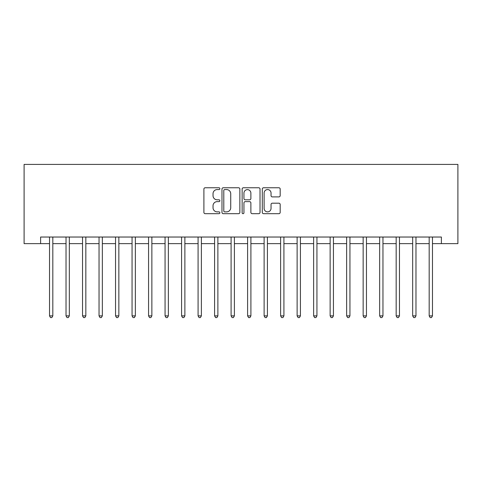 <?xml version="1.0" encoding="UTF-8"?>
<svg xmlns="http://www.w3.org/2000/svg" width="482" height="482" viewBox="0 0 482 482"><rect width="100%" height="100%" fill="white"/><g stroke="black" fill="none" stroke-linecap="round" stroke-linejoin="round"><path stroke-width="0.72" d="M219.87 188.667A0.91 0.91 0 0 0 218.967 187.763L205.193 187.763A1.295 1.295 0 0 0 203.898 189.058L203.898 212.387A1.295 1.295 0 0 0 205.193 213.683L218.967 213.683A0.91 0.91 0 0 0 219.87 212.779A0.91 0.91 0 0 0 218.967 211.869L217.183 211.869A4.145 4.145 0 0 1 213.032 207.724L213.032 205.778A4.145 4.145 0 0 1 217.183 201.633L218.967 201.633A0.91 0.91 0 0 0 219.87 200.723A0.91 0.91 0 0 0 218.967 199.813L217.183 199.813A4.145 4.145 0 0 1 213.032 195.668L213.032 193.722A4.145 4.145 0 0 1 217.183 189.577L218.967 189.577A0.91 0.91 0 0 0 219.87 188.667M278.879 196.897A1.295 1.295 0 0 0 280.181 195.602L280.181 189.058A1.295 1.295 0 0 0 278.879 187.763L263.588 187.763A1.295 1.295 0 0 0 262.292 189.058L262.292 212.387A1.295 1.295 0 0 0 263.588 213.683L278.879 213.683A1.295 1.295 0 0 0 280.181 212.387L280.181 204.482A1.295 1.295 0 0 0 278.879 203.187L272.336 203.187A1.295 1.295 0 0 0 271.041 204.482L271.041 208.405A3.464 3.464 0 0 1 267.57 211.869A3.464 3.464 0 0 1 264.106 208.405L264.106 193.041A3.464 3.464 0 0 1 267.57 189.577A3.464 3.464 0 0 1 271.041 193.041L271.041 195.602A1.295 1.295 0 0 0 272.336 196.897L278.879 196.897M40.609 243.639L40.609 237.036L441.392 237.036L441.392 243.639L457.9 243.639L457.9 164.41L24.1 164.41L24.1 243.639L49.519 243.639M239.867 189.058A1.295 1.295 0 0 0 238.572 187.763L223.274 187.763A1.295 1.295 0 0 0 221.979 189.058L221.979 212.387A1.295 1.295 0 0 0 223.274 213.683L238.572 213.683A1.295 1.295 0 0 0 239.867 212.387L239.867 189.058M243.428 187.763L258.726 187.763A1.295 1.295 0 0 1 260.021 189.058L260.021 212.387A1.295 1.295 0 0 1 258.726 213.683L252.182 213.683A1.295 1.295 0 0 1 250.881 212.387L250.881 202.928A1.295 1.295 0 0 0 249.586 201.633L245.248 201.633A1.295 1.295 0 0 0 243.946 202.928L243.946 212.779A0.91 0.91 0 0 1 243.042 213.683A0.91 0.91 0 0 1 242.133 212.779L242.133 189.058A1.295 1.295 0 0 1 243.428 187.763M52.821 243.639L66.028 243.639M69.33 243.639L82.536 243.639M85.838 243.639L99.039 243.639M102.341 243.639L115.547 243.639M118.849 243.639L132.056 243.639M135.358 243.639L148.564 243.639M151.86 243.639L165.067 243.639M168.369 243.639L181.575 243.639M184.877 243.639L198.084 243.639M201.386 243.639L214.586 243.639M217.888 243.639L231.095 243.639M234.397 243.639L247.603 243.639M250.905 243.639L264.112 243.639M267.414 243.639L280.614 243.639M283.916 243.639L297.123 243.639M300.425 243.639L313.631 243.639M316.933 243.639L330.14 243.639M333.436 243.639L346.642 243.639M349.944 243.639L363.151 243.639M366.453 243.639L379.659 243.639M382.961 243.639L396.162 243.639M399.464 243.639L412.67 243.639M415.972 243.639L429.179 243.639M432.481 243.639L441.392 243.639M224.702 189.577A0.91 0.91 0 0 0 223.793 190.48L223.793 210.965A0.91 0.91 0 0 0 224.702 211.869L226.582 211.869A4.145 4.145 0 0 0 230.727 207.724L230.727 193.722A4.145 4.145 0 0 0 226.582 189.577L224.702 189.577M250.881 193.107A3.464 3.464 0 0 0 247.417 189.643A3.464 3.464 0 0 0 243.946 193.107L243.946 198.518A1.295 1.295 0 0 0 245.248 199.813L249.586 199.813A1.295 1.295 0 0 0 250.881 198.518L250.881 193.107M52.984 237.036L52.918 237.204A1.319 1.319 0 0 0 52.821 237.698L52.821 315.873L49.519 315.873L49.519 237.698A1.319 1.319 0 0 0 49.423 237.204L49.357 237.036M52.821 315.873L51.833 317.59L50.514 317.59L49.519 315.873M69.492 237.036L69.426 237.204A1.319 1.319 0 0 0 69.33 237.698L69.33 315.873L66.028 315.873L66.028 237.698A1.319 1.319 0 0 0 65.932 237.204L65.865 237.036M69.33 315.873L68.336 317.59L67.016 317.59L66.028 315.873M86.001 237.036L85.929 237.204A1.319 1.319 0 0 0 85.838 237.698L85.838 315.873L82.536 315.873L82.536 237.698A1.319 1.319 0 0 0 82.44 237.204L82.374 237.036M85.838 315.873L84.844 317.59L83.525 317.59L82.536 315.873M102.503 237.036L102.437 237.204A1.319 1.319 0 0 0 102.341 237.698L102.341 315.873L99.039 315.873L99.039 237.698A1.319 1.319 0 0 0 98.949 237.204L98.876 237.036M102.341 315.873L101.353 317.59L100.033 317.59L99.039 315.873M119.012 237.036L118.946 237.204A1.319 1.319 0 0 0 118.849 237.698L118.849 315.873L115.547 315.873L115.547 237.698A1.319 1.319 0 0 0 115.451 237.204L115.385 237.036M118.849 315.873L117.861 317.59L116.536 317.59L115.547 315.873M135.52 237.036L135.454 237.204A1.319 1.319 0 0 0 135.358 237.698L135.358 315.873L132.056 315.873L132.056 237.698A1.319 1.319 0 0 0 131.96 237.204L131.893 237.036M135.358 315.873L134.364 317.59L133.044 317.59L132.056 315.873M152.023 237.036L151.957 237.204A1.319 1.319 0 0 0 151.86 237.698L151.86 315.873L148.564 315.873L148.564 237.698A1.319 1.319 0 0 0 148.468 237.204L148.402 237.036M151.86 315.873L150.872 317.59L149.553 317.59L148.564 315.873M168.531 237.036L168.465 237.204A1.319 1.319 0 0 0 168.369 237.698L168.369 315.873L165.067 315.873L165.067 237.698A1.319 1.319 0 0 0 164.971 237.204L164.904 237.036M168.369 315.873L167.381 317.59L166.061 317.59L165.067 315.873M185.04 237.036L184.974 237.204A1.319 1.319 0 0 0 184.877 237.698L184.877 315.873L181.575 315.873L181.575 237.698A1.319 1.319 0 0 0 181.479 237.204L181.413 237.036M184.877 315.873L183.889 317.59L182.564 317.59L181.575 315.873M201.548 237.036L201.482 237.204A1.319 1.319 0 0 0 201.386 237.698L201.386 315.873L198.084 315.873L198.084 237.698A1.319 1.319 0 0 0 197.988 237.204L197.921 237.036M201.386 315.873L200.392 317.59L199.072 317.59L198.084 315.873M218.051 237.036L217.985 237.204A1.319 1.319 0 0 0 217.888 237.698L217.888 315.873L214.586 315.873L214.586 237.698A1.319 1.319 0 0 0 214.496 237.204L214.424 237.036M217.888 315.873L216.9 317.59L215.581 317.59L214.586 315.873M234.559 237.036L234.493 237.204A1.319 1.319 0 0 0 234.397 237.698L234.397 315.873L231.095 315.873L231.095 237.698A1.319 1.319 0 0 0 230.999 237.204L230.932 237.036M234.397 315.873L233.409 317.59L232.089 317.59L231.095 315.873M251.068 237.036L251.002 237.204A1.319 1.319 0 0 0 250.905 237.698L250.905 315.873L247.603 315.873L247.603 237.698A1.319 1.319 0 0 0 247.507 237.204L247.441 237.036M250.905 315.873L249.911 317.59L248.592 317.59L247.603 315.873M267.576 237.036L267.504 237.204A1.319 1.319 0 0 0 267.414 237.698L267.414 315.873L264.112 315.873L264.112 237.698A1.319 1.319 0 0 0 264.016 237.204L263.949 237.036M267.414 315.873L266.419 317.59L265.1 317.59L264.112 315.873M284.079 237.036L284.012 237.204A1.319 1.319 0 0 0 283.916 237.698L283.916 315.873L280.614 315.873L280.614 237.698A1.319 1.319 0 0 0 280.518 237.204L280.452 237.036M283.916 315.873L282.928 317.59L281.608 317.59L280.614 315.873M300.587 237.036L300.521 237.204A1.319 1.319 0 0 0 300.425 237.698L300.425 315.873L297.123 315.873L297.123 237.698A1.319 1.319 0 0 0 297.026 237.204L296.96 237.036M300.425 315.873L299.436 317.59L298.111 317.59L297.123 315.873M317.096 237.036L317.029 237.204A1.319 1.319 0 0 0 316.933 237.698L316.933 315.873L313.631 315.873L313.631 237.698A1.319 1.319 0 0 0 313.535 237.204L313.469 237.036M316.933 315.873L315.939 317.59L314.619 317.59L313.631 315.873M333.598 237.036L333.532 237.204A1.319 1.319 0 0 0 333.436 237.698L333.436 315.873L330.14 315.873L330.14 237.698A1.319 1.319 0 0 0 330.043 237.204L329.977 237.036M333.436 315.873L332.447 317.59L331.128 317.59L330.14 315.873M350.107 237.036L350.04 237.204A1.319 1.319 0 0 0 349.944 237.698L349.944 315.873L346.642 315.873L346.642 237.698A1.319 1.319 0 0 0 346.546 237.204L346.48 237.036M349.944 315.873L348.956 317.59L347.636 317.59L346.642 315.873M366.615 237.036L366.549 237.204A1.319 1.319 0 0 0 366.453 237.698L366.453 315.873L363.151 315.873L363.151 237.698A1.319 1.319 0 0 0 363.054 237.204L362.988 237.036M366.453 315.873L365.464 317.59L364.139 317.59L363.151 315.873M383.124 237.036L383.051 237.204A1.319 1.319 0 0 0 382.961 237.698L382.961 315.873L379.659 315.873L379.659 237.698A1.319 1.319 0 0 0 379.563 237.204L379.497 237.036M382.961 315.873L381.967 317.59L380.647 317.59L379.659 315.873M399.626 237.036L399.56 237.204A1.319 1.319 0 0 0 399.464 237.698L399.464 315.873L396.162 315.873L396.162 237.698A1.319 1.319 0 0 0 396.071 237.204L395.999 237.036M399.464 315.873L398.475 317.59L397.156 317.59L396.162 315.873M416.135 237.036L416.068 237.204A1.319 1.319 0 0 0 415.972 237.698L415.972 315.873L412.67 315.873L412.67 237.698A1.319 1.319 0 0 0 412.574 237.204L412.508 237.036M415.972 315.873L414.984 317.59L413.664 317.59L412.67 315.873M432.643 237.036L432.577 237.204A1.319 1.319 0 0 0 432.481 237.698L432.481 315.873L429.179 315.873L429.179 237.698A1.319 1.319 0 0 0 429.082 237.204L429.016 237.036M432.481 315.873L431.486 317.59L430.167 317.59L429.179 315.873"/></g></svg>

